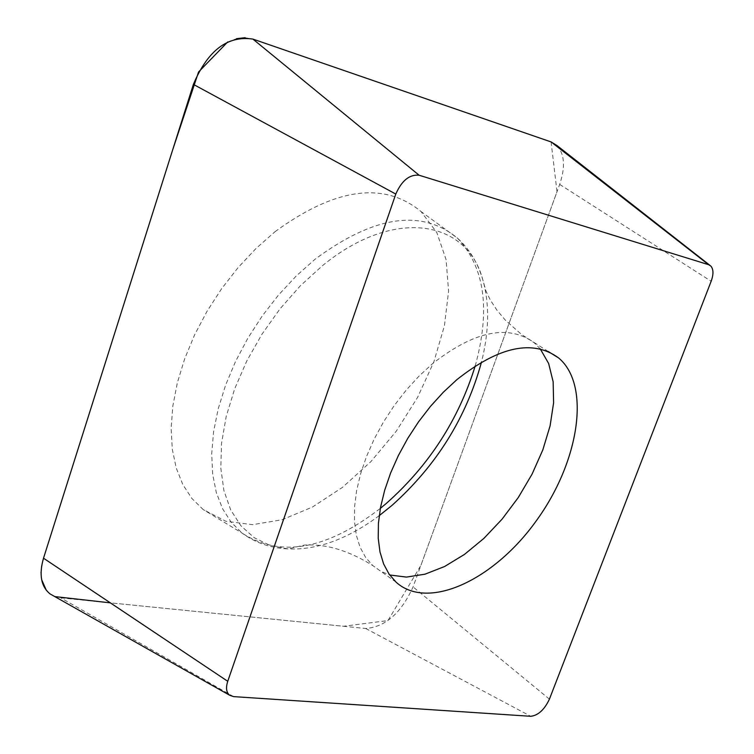 <?xml version="1.0" encoding="UTF-8"?>
<svg xmlns="http://www.w3.org/2000/svg" width="754" height="754" viewBox="0 0 754 754"><rect width="100%" height="100%" fill="white"/><g stroke="black" fill="none" stroke-linecap="round" stroke-linejoin="round"><path stroke-width="0.57" stroke-dasharray="3.77 2.83" d="M557.065 145.616C564.614 154.221 565.481 167.152 559.675 184.4L413.06 586.914C401.175 613.087 385.388 626.951 365.699 628.487L60.81 597.884L54.194 596.244M275.05 231.685C335.266 187.774 383.918 181.054 421.005 211.516L436.792 232.486L446.076 259.546L448.592 291.195L444.408 325.832L433.87 361.807L417.537 397.481L396.199 431.288L370.798 461.712L342.448 487.386L312.401 507.084L281.996 519.77L252.675 524.661L225.917 521.287L203.156 509.534L191.874 498.451L182.826 484.549L176.238 468.055L172.298 449.261L171.13 428.517L172.798 406.236L177.322 382.862L184.636 358.904L194.598 334.87L207.02 311.308L221.61 288.725L238.066 267.623L256.021 248.481L275.05 231.685M551.08 141.922L557.008 191.704L420.902 565.368L387.98 620.58L343.504 626.263L110.348 602.861M55.183 596.631L54.203 596.254M50.075 593.926L46.343 590.335M41.63 579.628L41.036 573.002M41.668 565.792L43.515 558.205M227.689 41.96L236.539 38.68M245.078 37.709L252.901 39.085M365.699 628.487L530.769 716.3M233.589 696.621L60.81 597.884M549.421 699.146L413.06 586.914M559.675 184.4L711.163 281.242M475.209 365.954C490.684 309.555 484.747 266.935 457.395 238.094C421.486 208.547 373.984 215.635 314.889 259.376L296.171 276.049L278.499 295.04L262.26 315.926L247.821 338.244L235.502 361.524L225.559 385.228L218.208 408.838L213.561 431.844L211.714 453.767L212.656 474.143L216.313 492.579L222.571 508.733L231.252 522.324L242.138 533.125C280.488 558.054 326.557 549.817 380.346 508.385M379.205 515.67C347.406 539.214 316.982 550.288 287.924 548.893L269.96 545.406L254.117 537.659L240.884 525.755L230.696 509.93L223.91 490.543L220.809 468.083L221.553 443.163L226.2 416.491L234.664 388.857L246.709 361.119L261.996 334.154L280.054 308.791L300.309 285.832L322.118 265.983C392.815 207.501 467.423 218.726 483.097 280.865C489.619 304.559 489.082 331.637 481.486 362.09M540.26 348.895L534.332 342.872C508.441 323.881 474.464 330.855 432.381 363.796L418.856 376.274L406.01 390.355L394.116 405.737L383.428 422.108L374.173 439.13L366.529 456.443L360.648 473.691L356.642 490.515L354.587 506.575L354.484 521.561L356.331 535.18L360.054 547.178L365.567 557.357L372.721 565.528L380.647 571.193L389.686 574.982M710.805 266.021L709.759 265.21M548.281 351.534L521.514 334.474L505.284 320.092L496.782 309.951L490.326 300.026L485.953 290.987L483.097 280.865C478.121 263.316 469.553 249.056 457.395 238.094L421.005 211.516M396.133 582.211L372.721 565.528C348.508 550.42 325.671 543.615 304.201 545.123L287.924 548.893C270.62 548.101 255.361 542.842 242.138 533.125L203.156 509.534"/><path stroke-width="1.13" d="M456.924 379.611C499.091 346.322 533.003 339.121 558.676 357.99C591.155 385.256 579.289 461.853 536.226 520.901C493.681 580.391 427.867 610.966 396.133 582.211L389.045 574.067L383.616 563.917L379.978 551.909L378.225 538.281L378.423 523.257L380.582 507.14L384.681 490.251L390.647 472.928L398.385 455.52L407.735 438.394L418.489 421.91L430.449 406.406L443.352 392.212L456.924 379.611M233.589 696.621L530.769 716.3C538.233 715.395 544.454 709.684 549.421 699.146L711.163 281.242C713.661 274.315 713.538 269.244 710.805 266.021L708.619 264.701L419.12 175.239C409.545 174.259 401.769 180.536 395.793 194.061L227.746 681.296C225.691 687.78 226.304 692.417 229.584 695.207L233.589 696.621M54.194 596.244L50.075 593.926C41.018 586.518 38.831 574.605 43.515 558.205L193.382 84.382C207.727 50.461 227.567 35.363 252.901 39.085L551.146 141.95L557.065 145.616L709.759 265.21M110.348 602.861L55.183 596.631M54.203 596.254L229.584 695.207M46.343 590.335L41.63 579.628M41.036 573.002L41.668 565.792M227.746 681.296L43.515 558.205L172.704 149.763L198.556 71.988L227.689 41.96M236.539 38.68L245.078 37.709M419.12 175.239L252.901 39.085L551.08 141.922M395.793 194.061L193.382 84.382M708.619 264.701L551.146 141.95M380.346 508.385L386.416 503.333C428.988 465.51 458.583 419.714 475.209 365.954M481.486 362.09C466.142 417.999 436.274 465.793 391.882 505.482L379.205 515.67M389.686 574.982L406.425 577.093L424.992 574.19L444.615 566.499L464.502 554.388L483.889 538.403L502.06 519.176L518.328 497.47L532.088 474.096L542.814 449.921L550.09 425.869L553.596 402.843L553.144 381.778L548.658 363.532L540.26 348.895M558.676 357.99L548.281 351.534"/></g></svg>
